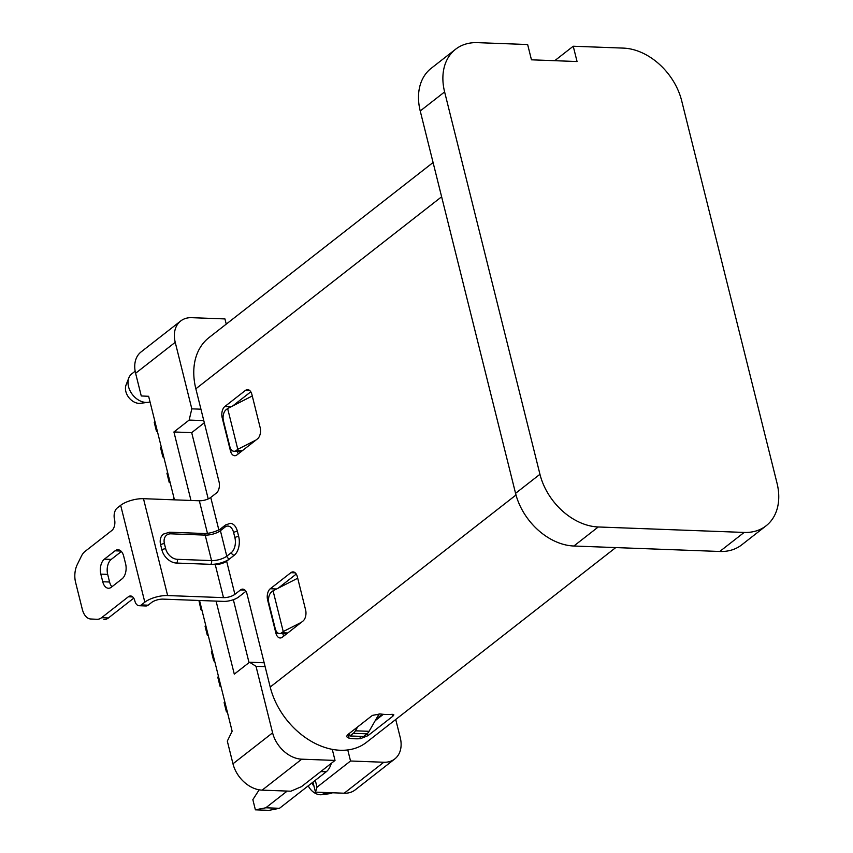 <?xml version="1.0" encoding="UTF-8"?>
<svg xmlns="http://www.w3.org/2000/svg" width="853" height="853" viewBox="0 0 853 853"><rect width="100%" height="100%" fill="white"/><g stroke="black" fill="none" stroke-linecap="round" stroke-linejoin="round"><path stroke-width="1.28" d="M615.749 547.583L366.513 742.313A67.558 49.079 -128 0 1 347.768 749.936A67.558 49.079 52 0 1 332.265 749.35A67.558 49.079 -128 0 1 270.209 687.038L265.123 666.641L256.007 666.3L249.534 662.227L234.287 674.137L216.086 601.109M349.08 738.229L346.531 736.661L347.384 734.934L372.377 715.4L380.182 713.94A67.558 49.079 52 0 0 391.57 714.366L393.851 714.846L392.902 716.168L367.899 735.702L360.478 738.655A67.558 49.079 -128 0 1 349.08 738.229L348.12 734.358M375.235 720.646L383.328 714.324M245.92 591.31L238.691 596.961A11.26 4.041 -14 0 1 223.475 601.386L163.062 599.126A8.445 3.028 166 0 0 151.653 602.442L148.145 605.182A8.445 4.947 -87.9 0 1 145.927 605.971L139.092 605.715A8.445 4.947 92.1 0 1 134.827 600.843A8.445 4.947 -87.9 0 0 130.573 595.98A8.445 4.947 -87.9 0 0 128.355 596.769L101.56 617.711A16.889 9.895 92.1 0 1 97.114 619.289A16.889 9.895 92.1 0 1 97.061 619.289L90.77 619.001A16.889 9.895 92.1 0 1 82.304 609.277L75.576 582.29A16.889 9.895 92.1 0 1 77.228 564.665L81.344 556.241A16.889 9.895 92.1 0 1 85.033 551.433L111.828 530.502A8.445 4.947 -87.9 0 0 114.494 519.274A8.445 4.947 92.1 0 1 117.16 508.057L120.668 505.317A16.889 6.067 166 0 1 143.485 498.685L199.335 500.775A8.445 3.028 -14 0 0 210.744 497.459L218.837 529.905M250.803 391.815L232.784 405.9M238.382 453.796A8.445 4.947 92.1 0 1 237.358 451.408M283.814 636.05A8.445 4.947 92.1 0 1 282.801 633.662M296.247 574.069L278.227 588.154M215.223 564.505L223.486 597.644A8.445 3.028 166 0 0 234.895 594.328L226.631 561.189A8.445 3.028 -14 0 1 215.223 564.505L176.475 563.055A2.815 1.653 -87.9 0 0 177.36 559.312L211.555 560.592A2.815 1.653 92.1 0 1 210.659 564.334A14.074 5.054 166 0 0 229.681 558.811L226.631 561.189M265.123 666.641L247.018 593.997A8.445 4.947 -87.9 0 0 242.753 589.124A8.445 4.947 -87.9 0 0 240.535 589.924L234.895 594.328M223.486 597.644L167.636 595.554A16.889 6.067 -14 0 0 144.818 602.186L141.31 604.926A8.445 4.947 92.1 0 1 139.092 605.715M234.255 555.239L229.681 558.811A2.815 2.047 52 0 1 226.77 556.177A11.26 4.041 -14 0 1 211.555 560.592L205.2 535.108A11.26 4.041 166 0 0 220.415 530.683A2.815 2.047 -128 0 1 220.959 528.551L225.533 524.979L230.331 523.326A14.074 8.242 -87.9 0 1 237.422 531.44L238.691 536.537A14.074 8.242 -87.9 0 1 234.255 555.239A2.815 2.047 52 0 1 231.334 552.605L226.77 556.177L220.415 530.683L224.979 527.111A2.815 2.047 -128 0 1 225.533 524.979M433.089 162.507L208.974 337.617A67.558 49.079 52 0 0 195.849 388.797L219.05 481.838A8.445 4.947 -87.9 0 1 216.385 493.055L210.744 497.459M224.851 406.497L245.419 390.429A8.445 4.947 -87.9 0 1 247.647 389.629A8.445 4.947 -87.9 0 1 251.902 394.502L260.165 427.641A8.445 4.947 -87.9 0 1 257.499 438.858L236.921 454.926A8.445 4.947 -87.9 0 1 234.703 455.726A8.445 4.947 -87.9 0 1 230.438 450.853L222.185 417.714A8.445 4.947 -87.9 0 1 224.851 406.497L231.142 406.732M267.618 599.979A8.445 4.947 -87.9 0 1 270.284 588.751L290.862 572.683A8.445 4.947 -87.9 0 1 293.08 571.894A8.445 4.947 -87.9 0 1 297.345 576.756L305.598 609.895A8.445 4.947 -87.9 0 1 302.932 621.112L282.364 637.191A8.445 4.947 -87.9 0 1 280.136 637.98A8.445 4.947 -87.9 0 1 275.882 633.107L267.618 599.979L268.503 600.011M200.935 409.195L191.818 408.854L175.228 342.309A28.149 20.451 -128 0 1 180.697 320.984A28.149 20.451 -128 0 1 191.669 317.679L224.947 318.915L226.248 324.119M191.818 408.854L189.153 420.071L203.782 420.614M249.033 662.61L233.349 599.702M208.217 498.93L191.69 432.642L173.916 431.97L189.153 420.071M204.325 422.768L191.69 432.642M190.987 500.466L173.916 431.97M264.163 662.77L249.534 662.227M315.29 780.324L317.007 787.202L350.53 761.004L347.768 749.936M395.728 719.484L400.249 737.621A28.149 20.451 -128 0 1 394.79 758.946A28.149 20.451 -128 0 1 383.807 762.251L344.185 793.215L315.471 792.138L312.976 782.137M350.53 761.004L383.807 762.251M265.805 807.791L255.388 809.838L269.068 810.35L279.485 808.303L265.805 807.791L287.194 791.083M320.76 771.57L326.23 771.784L279.485 808.303M326.23 771.784A16.889 9.895 -87.9 0 0 331.295 763.35M367.014 733.825L363.613 736.48L349.943 735.968L353.334 733.313L367.014 733.825A11.26 6.6 -87.9 0 0 369.093 731.32L379.137 713.833M357.674 726.895L355.424 730.808A11.26 6.6 92.1 0 1 353.334 733.313M349.303 733.431L349.943 735.968M259.163 789.825L252.851 799.645L255.388 809.838M344.185 793.215A28.149 20.451 52 0 0 355.168 789.899L394.79 758.946M315.471 792.138L317.007 787.202M321.656 792.373A16.889 12.273 52 0 0 327.371 793.823A16.889 12.273 52 0 0 329.269 793.738A16.889 12.273 52 0 0 332.478 792.778M311.857 783.001A16.889 12.273 52 0 0 313.989 786.199M308.264 785.816A12.667 9.202 52 0 0 320.323 794.761A12.667 9.202 52 0 0 321.752 794.697L329.269 793.738M174.449 499.847L148.635 396.293L141.267 395.963L135.606 373.273A28.149 20.451 52 0 1 141.076 351.937L180.697 320.984M332.265 749.35L335.026 760.428L301.749 759.181A28.149 20.451 -128 0 1 272.597 732.844L256.007 666.3M199.538 600.491L232.144 731.245L227.314 741.108L232.976 763.798A28.149 20.451 52 0 0 262.127 790.145L290.852 791.211L301.504 786.626L335.026 760.428M157.517 431.959L156.494 431.394L157.229 430.797M154.947 421.617L154.201 422.214L156.494 431.394M163.872 457.443L162.848 456.877L163.584 456.291M161.302 447.111L160.567 447.708L162.848 456.877M170.227 482.937L169.203 482.371L169.939 481.774M167.657 472.605L166.921 473.191L169.203 482.371M174.012 498.088L173.276 498.685L173.554 499.815M202.012 610.385L200.977 609.82L201.724 609.234M198.92 600.469L200.977 609.82M208.367 635.88L207.343 635.314L208.079 634.717M205.786 625.548L205.051 626.134L207.343 635.314M214.721 661.374L213.698 660.808L214.434 660.211M212.141 651.031L211.405 651.628L213.698 660.808M221.076 686.857L220.053 686.292L220.788 685.705M220.053 686.292L217.76 677.122L218.496 676.525M227.431 712.351L226.408 711.786L227.143 711.189M224.851 702.019L224.115 702.605L226.408 711.786M147.91 402.349L140.382 403.309A12.667 9.202 52 0 1 138.954 403.362A12.667 9.202 52 0 1 128.313 396.837A12.667 9.202 52 0 1 126.063 384.98L128.814 377.911A16.889 12.273 -128 0 0 131.81 393.723A16.889 12.273 -128 0 0 146.012 402.424A16.889 12.273 52 0 0 147.91 402.349A16.889 12.273 52 0 0 150.011 401.848M128.814 377.911A16.889 12.273 -128 0 1 131.799 373.827L135.169 371.194M237.795 449.307L236.27 450.491A8.445 4.947 92.1 0 1 234.053 451.29A8.445 4.947 92.1 0 1 229.798 446.418L223.443 420.924A8.445 4.947 92.1 0 1 226.109 409.707L227.634 408.523L237.795 449.307L255.943 440.073M252.264 395.984L227.634 408.523M283.239 631.561L281.714 632.755A8.445 4.947 92.1 0 1 279.496 633.544A8.445 4.947 92.1 0 1 275.242 628.672L268.887 603.188A8.445 4.947 92.1 0 1 271.553 591.961L273.067 590.777L283.239 631.561L301.386 622.327M297.708 578.238L273.067 590.777M133.74 598.166L108.395 617.967A16.889 9.895 -87.9 0 1 103.949 619.545A16.889 9.895 -87.9 0 1 103.906 619.545L103.949 619.545M121.371 551.486L111.231 559.408A11.26 6.6 92.1 0 0 107.681 574.368L109.579 582.013A11.26 6.6 92.1 0 0 111.924 586.768M115.07 550.803A11.26 6.6 -87.9 0 1 118.034 549.748A11.26 6.6 -87.9 0 1 123.706 556.241L125.615 563.886A11.26 6.6 -87.9 0 1 122.064 578.846L111.38 587.195A11.26 6.6 -87.9 0 1 108.416 588.25A11.26 6.6 -87.9 0 1 102.744 581.757L100.835 574.112A11.26 6.6 -87.9 0 1 104.397 559.152L115.07 550.803L120.913 551.027M169.587 532.197L203.782 533.488A2.815 1.653 92.1 0 1 205.2 535.108L171.005 533.829A2.815 1.653 92.1 0 0 169.587 532.197L163.36 534.117A14.074 10.225 52 0 0 160.62 544.79A2.815 1.013 -14 0 1 164.426 543.681L165.695 548.778A11.26 8.178 -128 0 0 177.36 559.312M176.475 563.055A14.074 10.225 52 0 1 161.899 549.886L160.62 544.79M744.147 532.432L598.252 526.973A56.298 40.901 -128 0 1 539.949 474.279L444.616 91.921A56.298 40.901 -128 0 1 455.555 49.271L431.17 68.325A56.298 40.901 52 0 0 420.23 110.975L515.564 493.333A56.298 40.901 52 0 0 573.866 546.016L719.761 551.475A56.298 40.901 52 0 0 741.705 544.864L766.09 525.811A56.298 40.901 -128 0 1 744.147 532.432L719.761 551.475M455.555 49.271A56.298 40.901 -128 0 1 477.499 42.65L527.644 44.527L531.462 59.817L577.054 61.533L573.237 46.233L554.727 60.691M573.237 46.233L623.383 48.109A56.298 40.901 -128 0 1 681.686 100.803L777.019 483.15A56.298 40.901 -128 0 1 766.09 525.811M270.209 687.038L516.001 494.996M360.478 738.655L359.902 736.342M244.918 590.084L240.535 589.924M141.31 604.926L148.145 605.182M441.63 196.776L195.849 388.797M290.862 572.683L295.245 572.843M270.284 588.751L276.575 588.986M275.882 633.107L278.206 633.203M249.801 390.589L245.419 390.429M232.773 450.938L230.438 450.853M223.059 417.746L222.185 417.714M355.424 730.808L369.093 731.32M175.228 342.309L135.606 373.273M272.597 732.844L232.976 763.798M301.749 759.181L262.127 790.145M236.27 450.491L242.305 450.725M281.714 632.755L287.749 632.979M101.56 617.711L108.395 617.967M132.737 596.94L128.355 596.769M144.818 602.186L120.668 505.317M167.636 595.554L143.485 498.685M207.45 533.317L199.335 500.775M224.979 527.111A11.26 6.6 92.1 0 1 233.615 532.549A2.815 1.013 -14 0 1 237.422 531.44M233.615 532.549L234.895 537.646A2.815 1.013 -14 0 1 238.691 536.537M234.895 537.646A11.26 6.6 92.1 0 1 231.334 552.605M164.426 543.681A11.26 8.178 -128 0 1 171.005 533.829M161.899 549.886A2.815 1.013 -14 0 1 165.695 548.778M102.744 581.757L109.579 582.013M107.681 574.368L100.835 574.112M104.397 559.152L111.231 559.408M392.444 714.334L392.902 716.168M367.366 733.527L367.899 735.702M598.252 526.973L573.866 546.016M539.949 474.279L515.564 493.333M444.616 91.921L420.23 110.975M382.347 714.228L376.13 719.09M234.053 451.29L241.239 451.557M279.496 633.544L286.683 633.811M203.782 533.488C211.459 534.01 222.068 528.636 220.959 528.551"/></g></svg>
